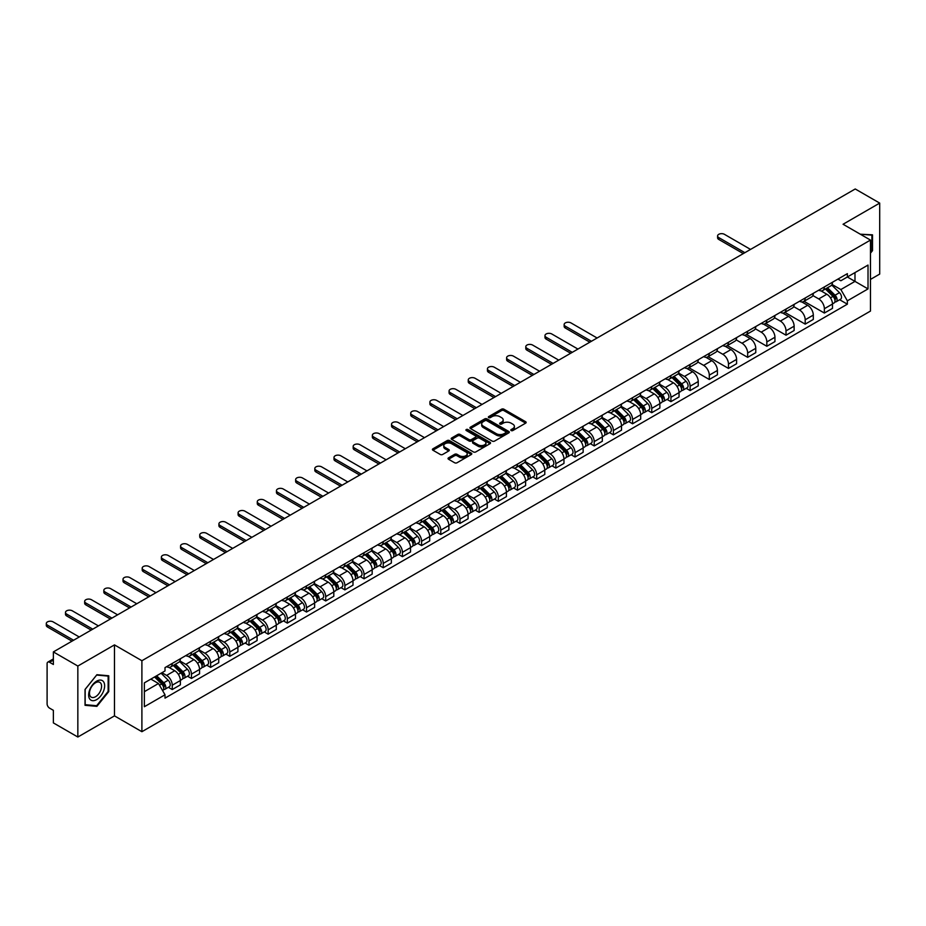 <?xml version="1.0" encoding="UTF-8"?>
<svg xmlns="http://www.w3.org/2000/svg" width="926" height="926" viewBox="0 0 926 926"><rect width="100%" height="100%" fill="white"/><g stroke="black" fill="none" stroke-linecap="round" stroke-linejoin="round"><path stroke-width="1.39" d="M511.14 430.544A1.192 0.695 0 0 0 512.83 430.544L525.655 423.147A1.702 0.984 0 0 0 526.153 422.441A1.702 0.984 0 0 0 525.655 421.747L503.929 409.211A1.702 0.984 0 0 0 501.51 409.211L488.696 416.607A1.192 0.695 0 0 0 490.386 417.591L492.042 416.631A5.463 3.148 0 0 1 499.762 416.631L501.579 417.672A5.463 3.148 0 0 1 503.177 419.906A5.463 3.148 0 0 1 501.579 422.129L499.913 423.089A1.192 0.695 0 0 0 501.603 424.062L503.269 423.113A5.463 3.148 0 0 1 510.99 423.113L512.796 424.154A5.463 3.148 0 0 1 514.393 426.377A5.463 3.148 0 0 1 512.796 428.611L511.14 429.571A1.192 0.695 0 0 0 511.14 430.544L511.14 429.571M448.531 457.838A1.702 0.984 0 0 0 448.034 458.532A1.702 0.984 0 0 0 448.531 459.238L454.631 462.757A1.702 0.984 0 0 0 457.039 462.757L471.288 454.527A1.702 0.984 0 0 0 471.785 453.833A1.702 0.984 0 0 0 471.288 453.138L449.561 440.591A1.702 0.984 0 0 0 447.154 440.591L432.905 448.821A1.702 0.984 0 0 0 432.407 449.515A1.702 0.984 0 0 0 432.905 450.21L440.267 454.458A1.702 0.984 0 0 0 442.686 454.458L448.774 450.939A1.702 0.984 0 0 0 449.272 450.244A1.702 0.984 0 0 0 448.774 449.55L445.128 447.443A4.561 2.639 0 0 1 443.785 445.58A4.561 2.639 0 0 1 446.61 443.137A4.561 2.639 0 0 1 451.587 443.716L465.882 451.969A4.561 2.639 0 0 1 467.225 453.833A4.561 2.639 0 0 1 464.401 456.275A4.561 2.639 0 0 1 459.423 455.696L457.039 454.319A1.702 0.984 0 0 0 454.631 454.319L448.531 457.838L448.531 459.238L454.631 455.742L454.631 454.319M141.898 660.724L114.477 644.89L77.842 666.049L53.372 651.916L855.23 188.973L879.7 203.095L843.065 224.254L870.475 240.077L141.898 660.724L141.898 731.702L870.475 311.067L870.475 240.077M492.157 441.089A1.702 0.984 0 0 0 494.577 441.089L508.814 432.859A1.702 0.984 0 0 0 509.312 432.164A1.702 0.984 0 0 0 508.814 431.47L487.099 418.922A1.702 0.984 0 0 0 484.68 418.922L470.443 427.152A1.702 0.984 0 0 0 469.945 427.847A1.702 0.984 0 0 0 470.443 428.541L492.157 441.089M466.75 430.798A1.192 0.695 0 0 1 467.966 430.972L467.966 429.548L490.051 442.304A1.702 0.984 0 0 1 490.548 442.998A1.702 0.984 0 0 1 490.051 443.693L475.814 451.923A1.702 0.984 0 0 1 473.394 451.923L451.668 439.375L451.668 437.986A1.702 0.984 0 0 0 451.17 438.681A1.702 0.984 0 0 0 451.668 439.375M451.668 437.986L457.768 434.468A1.702 0.984 0 0 1 460.187 434.468L468.996 439.549A1.702 0.984 0 0 0 471.403 439.549L475.443 437.222A1.702 0.984 0 0 0 475.952 436.516A1.702 0.984 0 0 0 475.443 435.822L466.276 430.532A1.192 0.695 0 0 1 467.966 429.548M77.842 666.049L77.842 737.027L53.372 722.905L53.372 710.335L49.564 708.135A3.473 2.002 -120 0 1 47.099 703.876L47.099 663.699A3.473 2.002 -120 0 1 47.828 662.113L53.372 658.907M870.475 279.409L879.7 274.084L879.7 203.095M77.842 737.027L114.477 715.879L141.898 731.702M53.372 651.916L53.372 664.486L49.564 662.287A3.473 2.002 -120 0 0 47.828 662.113M824.372 286.933A7.998 4.618 60 0 1 822.716 290.521L830.83 285.833A7.998 4.618 -120 0 0 832.486 282.245M812.854 295.544L818.723 298.924A7.998 4.618 60 0 1 824.372 308.717L832.486 304.029A7.998 4.618 -120 0 0 826.837 294.236L821.026 290.88M832.486 304.029L832.486 308.37L824.372 313.046L804.034 301.309M822.716 290.521A7.998 4.618 60 0 1 818.781 290.162M824.372 308.717L824.372 313.046M805.192 297.998A7.998 4.618 60 0 1 803.537 301.587L811.651 296.91A7.998 4.618 -120 0 0 813.306 293.31M784.854 312.375L805.192 324.123L813.306 319.435L813.306 315.106A7.998 4.618 -120 0 0 807.657 305.314L801.847 301.957M803.537 301.587A7.998 4.618 60 0 1 799.601 301.228M793.675 306.61L799.543 310.002A7.998 4.618 60 0 1 805.192 319.794L805.192 324.123M786.012 309.076A7.998 4.618 60 0 1 784.357 312.664L792.471 307.976A7.998 4.618 -120 0 0 794.126 304.388M765.675 323.452L786.012 335.2L794.126 330.513L794.126 326.183A7.998 4.618 -120 0 0 788.477 316.379L782.667 313.034M784.357 312.664A7.998 4.618 60 0 1 780.421 312.305M774.495 317.687L780.363 321.067A7.998 4.618 60 0 1 786.012 330.871L786.012 335.2M766.832 320.141A7.998 4.618 60 0 1 765.177 323.741L773.291 319.053A7.998 4.618 -120 0 0 774.946 315.465M746.495 334.529L766.832 346.266L774.946 341.59L774.946 337.249A7.998 4.618 -120 0 0 769.298 327.457L763.487 324.1M765.177 323.741A7.998 4.618 60 0 1 761.241 323.371M755.315 328.765L761.184 332.145A7.998 4.618 60 0 1 766.832 341.937L766.832 346.266M747.652 331.219A7.998 4.618 60 0 1 745.997 334.807L754.111 330.131A7.998 4.618 -120 0 0 755.766 326.531M727.315 345.595L747.652 357.343L755.766 352.656L755.766 348.326A7.998 4.618 -120 0 0 750.118 338.534L744.307 335.177M745.997 334.807A7.998 4.618 60 0 1 742.062 334.448M736.135 339.83L742.004 343.222A7.998 4.618 60 0 1 747.652 353.014L747.652 357.343M728.473 342.296A7.998 4.618 60 0 1 726.817 345.884L734.931 341.196A7.998 4.618 -120 0 0 736.587 337.608M708.135 356.672L728.473 368.421L736.587 363.733L736.587 359.404A7.998 4.618 -120 0 0 730.938 349.6L725.127 346.255M726.817 345.884A7.998 4.618 60 0 1 722.882 345.525M716.955 350.908L722.824 354.288A7.998 4.618 60 0 1 728.473 364.08L728.473 368.421M709.293 353.362A7.998 4.618 60 0 1 707.638 356.961L715.752 352.274A7.998 4.618 -120 0 0 717.407 348.685M688.956 367.749L709.293 379.486L717.407 374.798L717.407 370.469A7.998 4.618 -120 0 0 711.758 360.677L705.948 357.32M707.638 356.961A7.998 4.618 60 0 1 703.702 356.591M697.776 361.985L703.644 365.365A7.998 4.618 60 0 1 709.293 375.157L709.293 379.486M690.113 364.439A7.998 4.618 60 0 1 688.458 368.027L696.572 363.351A7.998 4.618 -120 0 0 698.227 359.751M686.224 388.318L690.113 390.564L698.227 385.876L698.227 381.547A7.998 4.618 -120 0 0 692.579 371.754L686.768 368.398M688.458 368.027A7.998 4.618 60 0 1 684.522 367.668M678.596 373.051L684.464 376.442A7.998 4.618 60 0 1 690.113 386.235L690.113 390.564M670.933 375.516A7.998 4.618 60 0 1 669.278 379.104L677.392 374.417A7.998 4.618 -120 0 0 679.047 370.828M667.044 399.384L670.933 401.641L679.047 396.953L679.047 392.624A7.998 4.618 -120 0 0 673.399 382.82L667.588 379.475M669.278 379.104A7.998 4.618 60 0 1 665.343 378.746M659.416 384.128L665.285 387.508A7.998 4.618 60 0 1 670.933 397.3L670.933 401.641M651.754 386.582A7.998 4.618 60 0 1 650.098 390.182L658.212 385.494A7.998 4.618 -120 0 0 659.868 381.906M647.864 410.461L651.754 412.707L659.868 408.019L659.868 403.69A7.998 4.618 -120 0 0 654.219 393.897L648.408 390.54M650.098 390.182A7.998 4.618 60 0 1 646.163 389.811M640.236 395.205L646.105 398.585A7.998 4.618 60 0 1 651.754 408.378L651.754 412.707M632.574 397.659A7.998 4.618 60 0 1 630.919 401.247L639.033 396.571A7.998 4.618 -120 0 0 640.688 392.971M628.685 421.538L632.574 423.784L640.688 419.096L640.688 414.767A7.998 4.618 -120 0 0 635.039 404.975L629.229 401.618M630.919 401.247A7.998 4.618 60 0 1 626.983 400.889M621.057 406.271L626.925 409.651A7.998 4.618 60 0 1 632.574 419.455L632.574 423.784M613.394 408.736A7.998 4.618 60 0 1 611.739 412.325L619.853 407.637A7.998 4.618 -120 0 0 621.508 404.049M609.505 432.604L613.394 434.861L621.508 430.173L621.508 425.844A7.998 4.618 -120 0 0 615.859 416.04L610.049 412.695M611.739 412.325A7.998 4.618 60 0 1 607.803 411.966M601.877 417.348L607.745 420.728A7.998 4.618 60 0 1 613.394 430.521L613.394 434.861M594.214 419.802A7.998 4.618 60 0 1 592.559 423.402L600.673 418.714A7.998 4.618 -120 0 0 602.328 415.126M590.325 443.681L594.214 445.927L602.328 441.239L602.328 436.91A7.998 4.618 -120 0 0 596.68 427.118L590.869 423.761M592.559 423.402A7.998 4.618 60 0 1 588.623 423.032M582.697 428.414L588.566 431.805A7.998 4.618 60 0 1 594.214 441.598L594.214 445.927M575.034 430.879A7.998 4.618 60 0 1 573.379 434.468L581.493 429.791A7.998 4.618 -120 0 0 583.149 426.191M571.145 454.759L575.034 457.004L583.149 452.316L583.149 447.987A7.998 4.618 -120 0 0 577.5 438.195L571.689 434.838M573.379 434.468A7.998 4.618 60 0 1 569.444 434.109M563.517 439.491L569.386 442.871A7.998 4.618 60 0 1 575.034 452.675L575.034 457.004M555.855 441.957A7.998 4.618 60 0 1 554.199 445.545L562.313 440.857A7.998 4.618 -120 0 0 563.969 437.269M551.965 465.824L555.855 468.07L563.969 463.394L563.969 459.065A7.998 4.618 -120 0 0 558.32 449.26L552.509 445.915M554.199 445.545A7.998 4.618 60 0 1 550.264 445.186M544.338 450.568L550.206 453.948A7.998 4.618 60 0 1 555.855 463.741L555.855 468.07M536.675 453.022A7.998 4.618 60 0 1 535.02 456.622L543.134 451.934A7.998 4.618 -120 0 0 544.789 448.346M532.786 476.902L536.675 479.147L544.789 474.459L544.789 470.13A7.998 4.618 -120 0 0 539.14 460.338L533.33 456.981M535.02 456.622A7.998 4.618 60 0 1 531.084 456.252M525.158 461.634L531.026 465.026A7.998 4.618 60 0 1 536.675 474.818L536.675 479.147M517.495 464.1A7.998 4.618 60 0 1 515.84 467.688L523.954 463A7.998 4.618 -120 0 0 525.609 459.412M513.606 487.979L517.495 490.224L525.609 485.537L525.609 481.207A7.998 4.618 -120 0 0 519.961 471.415L514.15 468.058M515.84 467.688A7.998 4.618 60 0 1 511.904 467.329M505.978 472.711L511.846 476.091A7.998 4.618 60 0 1 517.495 485.895L517.495 490.224M498.315 475.177A7.998 4.618 60 0 1 496.66 478.765L504.774 474.077A7.998 4.618 -120 0 0 506.429 470.489M494.426 499.045L498.315 501.29L506.429 496.614L506.429 492.285A7.998 4.618 -120 0 0 500.781 482.481L494.97 479.136M496.66 478.765A7.998 4.618 60 0 1 492.725 478.406M486.798 483.789L492.667 487.169A7.998 4.618 60 0 1 498.315 496.961L498.315 501.29M479.136 486.243A7.998 4.618 60 0 1 477.48 489.842L485.594 485.155A7.998 4.618 -120 0 0 487.25 481.566M475.246 510.122L479.136 512.367L487.25 507.68L487.25 503.35A7.998 4.618 -120 0 0 481.601 493.558L475.79 490.201M477.48 489.842A7.998 4.618 60 0 1 473.545 489.472M467.618 494.854L473.487 498.246A7.998 4.618 60 0 1 479.136 508.038L479.136 512.367M459.956 497.32A7.998 4.618 60 0 1 458.301 500.908L466.415 496.22A7.998 4.618 -120 0 0 468.07 492.632M456.067 521.199L459.956 523.445L468.07 518.757L468.07 514.428A7.998 4.618 -120 0 0 462.421 504.635L456.611 501.279M458.301 500.908A7.998 4.618 60 0 1 454.365 500.549M448.439 505.932L454.307 509.312A7.998 4.618 60 0 1 459.956 519.116L459.956 523.445M440.776 508.397A7.998 4.618 60 0 1 439.121 511.985L447.235 507.298A7.998 4.618 -120 0 0 448.89 503.709M436.887 532.265L440.776 534.51L448.89 529.834L448.89 525.505A7.998 4.618 -120 0 0 443.241 515.701L437.431 512.356M439.121 511.985A7.998 4.618 60 0 1 435.185 511.627M429.259 517.009L435.127 520.389A7.998 4.618 60 0 1 440.776 530.181L440.776 534.51M421.596 519.463A7.998 4.618 60 0 1 419.941 523.063L428.055 518.375A7.998 4.618 -120 0 0 429.71 514.787M417.707 543.342L421.596 545.588L429.71 540.9L429.71 536.571A7.998 4.618 -120 0 0 424.062 526.778L418.251 523.421M419.941 523.063A7.998 4.618 60 0 1 416.005 522.692M410.079 528.075L415.948 531.466A7.998 4.618 60 0 1 421.596 541.259L421.596 545.588M402.416 530.54A7.998 4.618 60 0 1 400.761 534.128L408.875 529.44A7.998 4.618 -120 0 0 410.531 525.852M398.527 554.419L402.416 556.665L410.531 551.977L410.531 547.648A7.998 4.618 -120 0 0 404.882 537.856L399.071 534.499M400.761 534.128A7.998 4.618 60 0 1 396.826 533.77M390.899 539.152L396.768 542.532A7.998 4.618 60 0 1 402.416 552.336L402.416 556.665M383.237 541.617A7.998 4.618 60 0 1 381.581 545.206L389.696 540.518A7.998 4.618 -120 0 0 391.351 536.93M379.347 565.485L383.237 567.731L391.351 563.054L391.351 558.725A7.998 4.618 -120 0 0 385.702 548.921L379.891 545.576M381.581 545.206A7.998 4.618 60 0 1 377.646 544.847M371.72 550.229L377.588 553.609A7.998 4.618 60 0 1 383.237 563.402L383.237 567.731M364.057 552.683A7.998 4.618 60 0 1 362.402 556.271L370.516 551.595A7.998 4.618 -120 0 0 372.171 548.007M360.168 576.562L364.057 578.808L372.171 574.12L372.171 569.791A7.998 4.618 -120 0 0 366.522 559.999L360.712 556.642M362.402 556.271A7.998 4.618 60 0 1 358.466 555.913M352.54 561.295L358.408 564.686A7.998 4.618 60 0 1 364.057 574.479L364.057 578.808M344.877 563.76A7.998 4.618 60 0 1 343.222 567.349L351.336 562.661A7.998 4.618 -120 0 0 352.991 559.072M340.988 587.64L344.877 589.885L352.991 585.197L352.991 580.868A7.998 4.618 -120 0 0 347.343 571.076L341.532 567.719M343.222 567.349A7.998 4.618 60 0 1 339.286 566.99M333.36 572.372L339.229 575.752A7.998 4.618 60 0 1 344.877 585.556L344.877 589.885M325.697 574.838A7.998 4.618 60 0 1 324.042 578.426L332.156 573.738A7.998 4.618 -120 0 0 333.811 570.15M321.808 598.705L325.697 600.951L333.811 596.275L333.811 591.945A7.998 4.618 -120 0 0 328.163 582.141L322.352 578.796M324.042 578.426A7.998 4.618 60 0 1 320.107 578.067M314.18 583.449L320.049 586.829A7.998 4.618 60 0 1 325.697 596.622L325.697 600.951M306.518 585.903A7.998 4.618 60 0 1 304.862 589.492L312.976 584.815A7.998 4.618 -120 0 0 314.632 581.227M302.628 609.783L306.518 612.028L314.632 607.34L314.632 603.011A7.998 4.618 -120 0 0 308.983 593.219L303.172 589.862M304.862 589.492A7.998 4.618 60 0 1 300.927 589.133M295 594.515L300.869 597.907A7.998 4.618 60 0 1 306.518 607.699L306.518 612.028M287.338 596.981A7.998 4.618 60 0 1 285.683 600.569L293.797 595.881A7.998 4.618 -120 0 0 295.452 592.293M283.449 620.86L287.338 623.105L295.452 618.418L295.452 614.088A7.998 4.618 -120 0 0 289.803 604.296L283.993 600.939M285.683 600.569A7.998 4.618 60 0 1 281.747 600.21M275.821 605.592L281.689 608.972A7.998 4.618 60 0 1 287.338 618.776L287.338 623.105M268.158 608.058A7.998 4.618 60 0 1 266.503 611.646L274.617 606.958A7.998 4.618 -120 0 0 276.272 603.37M264.269 631.926L268.158 634.171L276.272 629.495L276.272 625.166A7.998 4.618 -120 0 0 270.623 615.362L264.813 612.017M266.503 611.646A7.998 4.618 60 0 1 262.567 611.287M256.641 616.67L262.509 620.05A7.998 4.618 60 0 1 268.158 629.842L268.158 634.171M248.978 619.124A7.998 4.618 60 0 1 247.323 622.712L255.437 618.036A7.998 4.618 -120 0 0 257.092 614.447M245.089 643.003L248.978 645.248L257.092 640.56L257.092 636.231A7.998 4.618 -120 0 0 251.444 626.439L245.633 623.082M247.323 622.712A7.998 4.618 60 0 1 243.388 622.353M237.461 627.735L243.33 631.127A7.998 4.618 60 0 1 248.978 640.919L248.978 645.248M229.798 630.201A7.998 4.618 60 0 1 228.143 633.789L236.257 629.101A7.998 4.618 -120 0 0 237.913 625.513M225.909 654.08L229.798 656.326L237.913 651.638L237.913 647.309A7.998 4.618 -120 0 0 232.264 637.516L226.453 634.16M228.143 633.789A7.998 4.618 60 0 1 224.208 633.43M218.281 638.813L224.15 642.193A7.998 4.618 60 0 1 229.798 651.997L229.798 656.326M210.619 641.278A7.998 4.618 60 0 1 208.963 644.866L217.078 640.179A7.998 4.618 -120 0 0 218.733 636.59M206.73 665.146L210.619 667.391L218.733 662.715L218.733 658.386A7.998 4.618 -120 0 0 213.084 648.582L207.274 645.237M208.963 644.866A7.998 4.618 60 0 1 205.028 644.508M199.102 649.89L204.97 653.27A7.998 4.618 60 0 1 210.619 663.062L210.619 667.391M191.439 652.344A7.998 4.618 60 0 1 189.784 655.932L197.898 651.256A7.998 4.618 -120 0 0 199.553 647.668M187.55 676.223L191.439 678.469L199.553 673.781L199.553 669.452A7.998 4.618 -120 0 0 193.904 659.659L188.094 656.303M189.784 655.932A7.998 4.618 60 0 1 185.848 655.573M179.922 660.956L185.79 664.347A7.998 4.618 60 0 1 191.439 674.14L191.439 678.469M172.259 663.421A7.998 4.618 60 0 1 170.604 667.009L178.718 662.322A7.998 4.618 -120 0 0 180.373 658.733M168.37 687.3L172.259 689.546L180.373 684.858L180.373 680.529A7.998 4.618 -120 0 0 174.725 670.737L168.914 667.38M170.604 667.009A7.998 4.618 60 0 1 166.668 666.651M161.934 672.716L166.611 675.413A7.998 4.618 60 0 1 172.259 685.217L172.259 689.546M837.961 279.085L840.854 280.752L868.021 265.067L854.987 272.591L854.987 281.388L840.854 289.549L832.034 284.467M144.352 691.676L158.496 683.504L165.013 694.789L144.352 706.723L144.352 682.867L165.013 670.945L165.013 667.611L847.359 273.656L847.359 276.99L868.021 288.912L847.359 300.834L840.854 289.549M868.021 265.067L868.021 288.912M165.013 694.789L165.013 698.135L847.359 304.179L847.359 300.834M870.475 253.168L872.512 250.645L872.512 234.834L860.3 234.197L871.898 235.146L871.898 250.471L870.475 252.231M114.477 644.89L114.477 715.879M85.03 705.299L96.894 706.353L108.759 691.595L108.759 675.772L96.894 674.718L85.03 689.476L85.03 705.299M158.496 683.504L150.869 679.105M839.662 299.735L847.359 304.179M871.898 250.298L872.512 250.645M95.644 705.635L96.894 706.353M108.145 691.236L108.759 691.595M511.615 430.717L512.796 430.034A5.463 3.148 0 0 0 514.393 427.8L514.393 426.377M503.177 419.906L503.177 421.318A5.463 3.148 0 0 1 501.579 423.552L500.399 424.235M525.632 423.159L503.929 410.623A1.702 0.984 0 0 0 501.51 410.623L489.171 417.753M508.791 432.87L487.099 420.346A1.702 0.984 0 0 0 484.68 420.346L470.466 428.553L470.443 427.152M505.804 432.65A1.192 0.695 0 0 0 505.804 431.678L486.729 420.67A1.192 0.695 0 0 0 485.039 420.67L483.291 421.677A5.463 3.148 0 0 0 481.694 423.911A5.463 3.148 0 0 0 483.291 426.134L496.324 433.669A5.463 3.148 0 0 0 504.045 433.669L505.804 432.65L505.804 434.074A1.192 0.695 0 0 0 506.152 433.588L506.152 432.164M481.694 423.911L481.694 425.323A5.463 3.148 0 0 0 483.291 427.557L483.291 426.134M505.804 434.074L504.045 435.081A5.463 3.148 0 0 1 496.324 435.081L483.291 427.557M451.691 439.387L457.768 435.88L457.768 434.468M475.952 436.516L475.952 437.94A1.702 0.984 0 0 1 475.443 438.635L471.403 440.973A1.702 0.984 0 0 1 468.996 440.973L460.187 435.88A1.702 0.984 0 0 0 457.768 435.88M467.966 430.972L490.028 443.704M478.129 444.827A4.561 2.639 0 0 0 483.106 445.394A4.561 2.639 0 0 0 485.93 442.964A4.561 2.639 0 0 0 484.587 441.1L479.552 438.195A1.702 0.984 0 0 0 477.133 438.195L473.093 440.521A1.702 0.984 0 0 0 472.596 441.227A1.702 0.984 0 0 0 473.093 441.922L478.129 444.827L478.129 446.251A4.561 2.639 0 0 0 483.106 446.818A4.561 2.639 0 0 0 485.93 444.387L485.93 442.964M472.596 441.227L472.596 442.64A1.702 0.984 0 0 0 473.093 443.334L473.093 441.922M478.129 446.251L473.093 443.334M467.225 453.833L467.225 455.256A4.561 2.639 0 0 1 464.401 457.687A4.561 2.639 0 0 1 459.423 457.12L457.039 455.742A1.702 0.984 0 0 0 454.631 455.742M443.785 445.58L443.785 446.992A4.561 2.639 0 0 0 445.128 448.867L445.128 447.443M448.774 449.55L448.774 450.939L445.128 448.867M471.288 453.138L471.288 454.527L449.561 442.015A1.702 0.984 0 0 0 447.154 442.015L432.928 450.221L432.905 448.821M825.402 288.97L832.96 296.424A4.352 2.512 60 0 1 834.106 302.941L832.486 303.867M826.918 290.451L830.113 292.303M750.546 249.418L724.421 234.324A3.993 2.303 -0 0 0 720.058 233.827A3.993 2.303 -0 0 0 717.592 235.956A3.993 2.303 -0 0 0 718.761 237.588L744.886 252.682M826.247 288.484L834.523 296.644A2.083 1.204 60 0 1 835.067 299.769A2.083 1.204 60 0 1 834.882 299.85M827.497 287.755L835.055 295.209A4.352 2.512 60 0 1 836.201 301.726A4.352 2.512 60 0 1 834.882 301.864M831.722 285.011L839.477 292.662A4.352 2.512 60 0 1 840.623 299.179L836.201 301.726M743.289 253.597L718.761 239.44A3.993 2.303 180 0 1 717.592 237.808L717.592 235.956M871.135 234.706L871.898 235.146M103.573 681.779A11.297 6.528 120 0 0 92.658 684.708A11.297 6.528 120 0 0 89.729 699.003A11.297 6.528 120 0 0 100.645 696.074A11.297 6.528 120 0 0 103.573 681.779M100.772 683.226A8.554 4.943 120 0 0 99.811 682.335A8.554 4.943 120 0 0 91.848 686.328A8.554 4.943 120 0 0 90.285 696.259A8.554 4.943 120 0 0 91.246 697.162A8.554 4.943 120 0 0 99.209 693.157A8.554 4.943 120 0 0 100.772 683.226M96.651 705.716L85.157 704.698L85.157 689.372L96.651 675.066L108.145 676.096L108.145 691.421L96.651 705.716M107.381 675.656L108.145 676.096M671.963 377.553L679.522 385.008A4.352 2.512 60 0 1 680.668 391.524L679.047 392.462M673.48 379.035L676.674 380.887M597.108 338.002L570.983 322.919A3.993 2.303 -0 0 0 566.619 322.41A3.993 2.303 -0 0 0 564.154 324.551A3.993 2.303 -0 0 0 565.323 326.183L591.448 341.266M672.808 377.067L681.085 385.228A2.083 1.204 60 0 1 681.629 388.353A2.083 1.204 60 0 1 681.443 388.434M674.059 376.35L681.617 383.804A4.352 2.512 60 0 1 682.763 390.321A4.352 2.512 60 0 1 681.443 390.459M678.283 373.595L686.039 381.246A4.352 2.512 60 0 1 687.185 387.762L682.763 390.321M589.85 342.192L565.323 328.024A3.993 2.303 180 0 1 564.154 326.392L564.154 324.551M652.784 388.631L660.342 396.073A4.352 2.512 60 0 1 661.488 402.602L659.868 403.528M654.3 390.112L657.495 391.964M577.928 349.067L551.803 333.985A3.993 2.303 -0 0 0 547.44 333.487A3.993 2.303 -0 0 0 544.974 335.617A3.993 2.303 -0 0 0 546.143 337.249L572.268 352.343M653.629 388.144L661.905 396.305A2.083 1.204 60 0 1 662.449 399.43A2.083 1.204 60 0 1 662.264 399.511M654.879 387.415L662.437 394.87A4.352 2.512 60 0 1 663.583 401.386A4.352 2.512 60 0 1 662.264 401.525M659.104 384.672L666.859 392.311A4.352 2.512 60 0 1 668.005 398.84L663.583 401.386M570.671 353.257L546.143 339.101A3.993 2.303 180 0 1 544.974 337.469L544.974 335.617M633.604 399.696L641.162 407.151A4.352 2.512 60 0 1 642.308 413.667L640.688 414.605M635.12 401.19L638.315 403.03M558.748 360.145L532.624 345.062A3.993 2.303 -0 0 0 528.26 344.565A3.993 2.303 -0 0 0 525.794 346.694A3.993 2.303 -0 0 0 526.963 348.326L553.088 363.409M634.449 399.21L642.725 407.382A2.083 1.204 60 0 1 643.269 410.507A2.083 1.204 60 0 1 643.084 410.577M635.699 398.493L643.257 405.947A4.352 2.512 60 0 1 644.403 412.464A4.352 2.512 60 0 1 643.084 412.602M639.924 395.738L647.679 403.389A4.352 2.512 60 0 1 648.825 409.905L644.403 412.464M551.491 364.335L526.963 350.178A3.993 2.303 180 0 1 525.794 348.535L525.794 346.694M614.424 410.774L621.983 418.228A4.352 2.512 60 0 1 623.129 424.745L621.508 425.682M615.94 412.255L619.135 414.107M539.569 371.222L513.444 356.14A3.993 2.303 -0 0 0 509.08 355.63A3.993 2.303 -0 0 0 506.615 357.772A3.993 2.303 -0 0 0 507.784 359.404L533.908 374.486M615.269 410.287L623.545 418.448A2.083 1.204 60 0 1 624.089 421.573A2.083 1.204 60 0 1 623.904 421.654M616.519 409.57L624.078 417.024A4.352 2.512 60 0 1 625.224 423.541A4.352 2.512 60 0 1 623.904 423.68M620.744 406.815L628.499 414.466A4.352 2.512 60 0 1 629.645 420.983L625.224 423.541M532.311 375.412L507.784 361.244A3.993 2.303 180 0 1 506.615 359.612L506.615 357.772M595.244 421.839L602.803 429.294A4.352 2.512 60 0 1 603.949 435.822L602.328 436.748M596.761 423.332L599.955 425.184M520.389 382.288L494.264 367.205A3.993 2.303 -0 0 0 489.9 366.708A3.993 2.303 -0 0 0 487.435 368.837A3.993 2.303 -0 0 0 488.604 370.469L514.729 385.563M596.089 421.365L604.365 429.525A2.083 1.204 60 0 1 604.909 432.65A2.083 1.204 60 0 1 604.724 432.731M597.339 420.635L604.898 428.09A4.352 2.512 60 0 1 606.044 434.607A4.352 2.512 60 0 1 604.724 434.745M601.564 417.892L609.32 425.532A4.352 2.512 60 0 1 610.465 432.048L606.044 434.607M513.131 386.478L488.604 372.321A3.993 2.303 180 0 1 487.435 370.689L487.435 368.837M576.065 432.917L583.623 440.371A4.352 2.512 60 0 1 584.769 446.888L583.149 447.825M577.581 434.41L580.776 436.25M501.209 393.365L475.084 378.283A3.993 2.303 -0 0 0 470.721 377.785A3.993 2.303 -0 0 0 468.255 379.915A3.993 2.303 -0 0 0 469.424 381.547L495.549 396.629M576.91 432.43L585.186 440.602A2.083 1.204 60 0 1 585.73 443.728A2.083 1.204 60 0 1 585.545 443.797M578.16 431.713L585.718 439.167A4.352 2.512 60 0 1 586.864 445.684A4.352 2.512 60 0 1 585.545 445.823M582.385 428.958L590.14 436.609A4.352 2.512 60 0 1 591.286 443.126L586.864 445.684M493.952 397.555L469.424 383.399A3.993 2.303 180 0 1 468.255 381.755L468.255 379.915M556.885 443.994L564.443 451.448A4.352 2.512 60 0 1 565.589 457.965L563.969 458.902M558.401 445.475L561.596 447.327M482.029 404.442L455.905 389.36A3.993 2.303 -0 0 0 451.541 388.851A3.993 2.303 -0 0 0 449.075 390.992A3.993 2.303 -0 0 0 450.244 392.624L476.369 407.706M557.73 443.508L566.006 451.668A2.083 1.204 60 0 1 566.55 454.793A2.083 1.204 60 0 1 566.365 454.874M558.98 442.79L566.538 450.244A4.352 2.512 60 0 1 567.684 456.761A4.352 2.512 60 0 1 566.365 456.9M563.205 440.035L570.96 447.686A4.352 2.512 60 0 1 572.106 454.203L567.684 456.761M474.772 408.632L450.244 394.464A3.993 2.303 180 0 1 449.075 392.832L449.075 390.992M537.705 455.06L545.264 462.514A4.352 2.512 60 0 1 546.409 469.031L544.789 469.968M539.221 456.553L542.416 458.405M462.85 415.508L436.725 400.426A3.993 2.303 -0 0 0 432.361 399.928A3.993 2.303 -0 0 0 429.895 402.058A3.993 2.303 -0 0 0 431.065 403.69L457.189 418.772M538.55 454.585L546.826 462.745A2.083 1.204 60 0 1 547.37 465.871A2.083 1.204 60 0 1 547.185 465.952M539.8 453.856L547.359 461.31A4.352 2.512 60 0 1 548.505 467.827A4.352 2.512 60 0 1 547.185 467.966M544.025 451.112L551.78 458.752A4.352 2.512 60 0 1 552.926 465.269L548.505 467.827M455.592 419.698L431.065 405.542A3.993 2.303 180 0 1 429.895 403.91L429.895 402.058M518.525 466.137L526.084 473.591A4.352 2.512 60 0 1 527.23 480.108L525.609 481.045M520.042 467.63L523.236 469.47M443.67 426.585L417.545 411.503A3.993 2.303 -0 0 0 413.181 411.005A3.993 2.303 -0 0 0 410.716 413.135A3.993 2.303 -0 0 0 411.885 414.767L438.01 429.849M519.37 465.651L527.646 473.823A2.083 1.204 60 0 1 528.19 476.948A2.083 1.204 60 0 1 528.005 477.017M520.62 464.933L528.179 472.387A4.352 2.512 60 0 1 529.325 478.904A4.352 2.512 60 0 1 528.005 479.043M524.845 462.178L532.6 469.829A4.352 2.512 60 0 1 533.746 476.346L529.325 478.904M436.412 430.775L411.885 416.607A3.993 2.303 180 0 1 410.716 414.975L410.716 413.135M499.345 477.214L506.904 484.668A4.352 2.512 60 0 1 508.05 491.185L506.429 492.123M500.862 478.696L504.057 480.548M424.49 437.662L398.365 422.58A3.993 2.303 -0 0 0 394.001 422.071A3.993 2.303 -0 0 0 391.536 424.212A3.993 2.303 -0 0 0 392.705 425.844L418.83 440.926M500.19 476.728L508.467 484.888A2.083 1.204 60 0 1 509.011 488.014A2.083 1.204 60 0 1 508.825 488.095M501.441 476.01L508.999 483.465A4.352 2.512 60 0 1 510.145 489.981A4.352 2.512 60 0 1 508.825 490.12M505.665 473.255L513.421 480.907A4.352 2.512 60 0 1 514.567 487.423L510.145 489.981M417.232 441.852L392.705 427.685A3.993 2.303 180 0 1 391.536 426.053L391.536 424.212M480.166 488.28L487.724 495.734A4.352 2.512 60 0 1 488.87 502.251L487.25 503.188M481.682 489.773L484.877 491.625M405.31 448.728L379.185 433.646A3.993 2.303 -0 0 0 374.822 433.148A3.993 2.303 -0 0 0 372.356 435.278A3.993 2.303 -0 0 0 373.525 436.91L399.65 451.992M481.011 487.805L489.287 495.966A2.083 1.204 60 0 1 489.831 499.091A2.083 1.204 60 0 1 489.646 499.172M482.261 487.076L489.819 494.53A4.352 2.512 60 0 1 490.965 501.047A4.352 2.512 60 0 1 489.646 501.186M486.486 484.333L494.241 491.972A4.352 2.512 60 0 1 495.387 498.489L490.965 501.047M398.053 452.918L373.525 438.762A3.993 2.303 180 0 1 372.356 437.13L372.356 435.278M460.986 499.357L468.544 506.811A4.352 2.512 60 0 1 469.69 513.328L468.07 514.266M462.502 500.85L465.697 502.691M386.13 459.805L360.006 444.723A3.993 2.303 -0 0 0 355.642 444.225A3.993 2.303 -0 0 0 353.176 446.355A3.993 2.303 -0 0 0 354.345 447.987L380.47 463.069M461.831 498.871L470.107 507.031A2.083 1.204 60 0 1 470.651 510.168A2.083 1.204 60 0 1 470.466 510.238M463.081 498.153L470.639 505.608A4.352 2.512 60 0 1 471.785 512.124A4.352 2.512 60 0 1 470.466 512.263M467.306 495.398L475.061 503.05A4.352 2.512 60 0 1 476.207 509.566L471.785 512.124M378.873 463.995L354.345 449.828A3.993 2.303 180 0 1 353.176 448.196L353.176 446.355M441.806 510.434L449.365 517.889A4.352 2.512 60 0 1 450.511 524.405L448.89 525.343M443.322 511.916L446.517 513.768M366.951 470.883L340.826 455.8A3.993 2.303 -0 0 0 336.462 455.291A3.993 2.303 -0 0 0 333.997 457.432A3.993 2.303 -0 0 0 335.166 459.065L361.29 474.147M442.651 509.948L450.927 518.109A2.083 1.204 60 0 1 451.471 521.234A2.083 1.204 60 0 1 451.286 521.315M443.901 509.231L451.46 516.673A4.352 2.512 60 0 1 452.606 523.202A4.352 2.512 60 0 1 451.286 523.34M448.126 506.476L455.881 514.127A4.352 2.512 60 0 1 457.027 520.644L452.606 523.202M359.693 475.061L335.166 460.905A3.993 2.303 180 0 1 333.997 459.273L333.997 457.432M422.626 521.5L430.185 528.954A4.352 2.512 60 0 1 431.331 535.471L429.71 536.409M424.143 522.993L427.337 524.845M347.771 481.948L321.646 466.866A3.993 2.303 -0 0 0 317.282 466.368A3.993 2.303 -0 0 0 314.817 468.498A3.993 2.303 -0 0 0 315.986 470.13L342.111 485.212M423.471 521.025L431.748 529.186A2.083 1.204 60 0 1 432.292 532.311A2.083 1.204 60 0 1 432.106 532.392M424.721 520.296L432.28 527.751A4.352 2.512 60 0 1 433.426 534.267A4.352 2.512 60 0 1 432.106 534.406M428.946 517.553L436.702 525.192A4.352 2.512 60 0 1 437.848 531.709L433.426 534.267M340.513 486.138L315.986 471.982A3.993 2.303 180 0 1 314.817 470.35L314.817 468.498M403.447 532.577L411.005 540.032A4.352 2.512 60 0 1 412.151 546.548L410.531 547.486M404.963 534.07L408.158 535.911M328.591 493.026L302.466 477.943A3.993 2.303 -0 0 0 298.103 477.446A3.993 2.303 -0 0 0 295.637 479.575A3.993 2.303 -0 0 0 296.806 481.207L322.931 496.29M404.292 532.091L412.568 540.252A2.083 1.204 60 0 1 413.112 543.388A2.083 1.204 60 0 1 412.927 543.458M405.542 531.374L413.1 538.828A4.352 2.512 60 0 1 414.246 545.345A4.352 2.512 60 0 1 412.927 545.483M409.767 528.619L417.522 536.27A4.352 2.512 60 0 1 418.668 542.786L414.246 545.345M321.334 497.216L296.806 483.048A3.993 2.303 180 0 1 295.637 481.416L295.637 479.575M384.267 543.655L391.825 551.109A4.352 2.512 60 0 1 392.971 557.626L391.351 558.563M385.783 545.136L388.978 546.988M309.411 504.103L283.287 489.021A3.993 2.303 -0 0 0 278.923 488.511A3.993 2.303 -0 0 0 276.457 490.653A3.993 2.303 -0 0 0 277.626 492.285L303.751 507.367M385.112 543.168L393.388 551.329A2.083 1.204 60 0 1 393.932 554.454A2.083 1.204 60 0 1 393.747 554.535M386.362 542.439L393.92 549.894A4.352 2.512 60 0 1 395.066 556.41A4.352 2.512 60 0 1 393.747 556.561M390.587 539.696L398.342 547.347A4.352 2.512 60 0 1 399.488 553.864L395.066 556.41M302.154 508.281L277.626 494.125A3.993 2.303 180 0 1 276.457 492.493L276.457 490.653M365.087 554.72L372.646 562.175A4.352 2.512 60 0 1 373.791 568.691L372.171 569.629M366.603 556.213L369.798 558.065M290.232 515.169L264.107 500.086A3.993 2.303 -0 0 0 259.743 499.589A3.993 2.303 -0 0 0 257.278 501.718A3.993 2.303 -0 0 0 258.447 503.35L284.571 518.433M365.932 554.246L374.208 562.406A2.083 1.204 60 0 1 374.752 565.531A2.083 1.204 60 0 1 374.567 565.612M367.182 553.516L374.741 560.971A4.352 2.512 60 0 1 375.887 567.488A4.352 2.512 60 0 1 374.567 567.626M371.407 550.773L379.162 558.413A4.352 2.512 60 0 1 380.308 564.929L375.887 567.488M282.974 519.359L258.447 505.202A3.993 2.303 180 0 1 257.278 503.57L257.278 501.718M345.907 565.798L353.466 573.252A4.352 2.512 60 0 1 354.612 579.769L352.991 580.706M347.424 567.279L350.618 569.131M271.052 526.246L244.927 511.164A3.993 2.303 -0 0 0 240.563 510.666A3.993 2.303 -0 0 0 238.098 512.796A3.993 2.303 -0 0 0 239.267 514.428L265.392 529.51M346.752 565.311L355.028 573.472A2.083 1.204 60 0 1 355.572 576.609A2.083 1.204 60 0 1 355.387 576.678M348.002 564.594L355.561 572.048A4.352 2.512 60 0 1 356.707 578.565A4.352 2.512 60 0 1 355.387 578.704M352.227 561.839L359.983 569.49A4.352 2.512 60 0 1 361.128 576.007L356.707 578.565M263.794 530.436L239.267 516.268A3.993 2.303 180 0 1 238.098 514.636L238.098 512.796M326.728 576.875L334.286 584.329A4.352 2.512 60 0 1 335.432 590.846L333.811 591.783M328.244 578.356L331.439 580.208M251.872 537.323L225.747 522.241A3.993 2.303 -0 0 0 221.383 521.732A3.993 2.303 -0 0 0 218.918 523.873A3.993 2.303 -0 0 0 220.087 525.505L246.212 540.587M327.572 576.389L335.849 584.549A2.083 1.204 60 0 1 336.393 587.674A2.083 1.204 60 0 1 336.207 587.755M328.823 575.659L336.381 583.114A4.352 2.512 60 0 1 337.527 589.63A4.352 2.512 60 0 1 336.207 589.781M333.047 572.916L340.803 580.567A4.352 2.512 60 0 1 341.949 587.084L337.527 589.63M244.614 541.502L220.087 527.345A3.993 2.303 180 0 1 218.918 525.713L218.918 523.873M307.548 587.941L315.106 595.395A4.352 2.512 60 0 1 316.252 601.912L314.632 602.849M309.064 589.434L312.259 591.286M232.692 548.389L206.567 533.307A3.993 2.303 -0 0 0 202.204 532.809A3.993 2.303 -0 0 0 199.738 534.939A3.993 2.303 -0 0 0 200.907 536.571L227.032 551.653M308.393 587.466L316.669 595.626A2.083 1.204 60 0 1 317.213 598.752A2.083 1.204 60 0 1 317.028 598.833M309.643 586.737L317.201 594.191A4.352 2.512 60 0 1 318.347 600.708A4.352 2.512 60 0 1 317.028 600.847M313.868 583.982L321.623 591.633A4.352 2.512 60 0 1 322.769 598.15L318.347 600.708M225.435 552.579L200.907 538.423A3.993 2.303 180 0 1 199.738 536.791L199.738 534.939M288.368 599.018L295.926 606.472A4.352 2.512 60 0 1 297.072 612.989L295.452 613.926M289.884 600.499L293.079 602.351M213.512 559.466L187.388 544.384A3.993 2.303 -0 0 0 183.024 543.886A3.993 2.303 -0 0 0 180.558 546.016A3.993 2.303 -0 0 0 181.727 547.648L207.852 562.73M289.213 598.532L297.489 606.692A2.083 1.204 60 0 1 298.033 609.829A2.083 1.204 60 0 1 297.848 609.898M290.463 597.814L298.022 605.268A4.352 2.512 60 0 1 299.167 611.785A4.352 2.512 60 0 1 297.848 611.924M294.688 595.059L302.443 602.71A4.352 2.512 60 0 1 303.589 609.227L299.167 611.785M206.255 563.656L181.727 549.488A3.993 2.303 180 0 1 180.558 547.856L180.558 546.016M269.188 610.095L276.747 617.549A4.352 2.512 60 0 1 277.893 624.066L276.272 625.004M270.705 611.577L273.899 613.429M194.333 570.543L168.208 555.461A3.993 2.303 -0 0 0 163.844 554.952A3.993 2.303 -0 0 0 161.379 557.093A3.993 2.303 -0 0 0 162.548 558.725L188.672 573.807M270.033 609.609L278.309 617.769A2.083 1.204 60 0 1 278.853 620.895A2.083 1.204 60 0 1 278.668 620.976M271.283 608.88L278.842 616.334A4.352 2.512 60 0 1 279.988 622.851A4.352 2.512 60 0 1 278.668 623.001M275.508 606.136L283.263 613.788A4.352 2.512 60 0 1 284.409 620.304L279.988 622.851M187.075 574.722L162.548 560.566A3.993 2.303 180 0 1 161.379 558.934L161.379 557.093M250.008 621.161L257.567 628.615A4.352 2.512 60 0 1 258.713 635.132L257.092 636.069M251.525 622.654L254.719 624.506M175.153 581.609L149.028 566.527A3.993 2.303 -0 0 0 144.664 566.029A3.993 2.303 -0 0 0 142.199 568.159A3.993 2.303 -0 0 0 143.368 569.791L169.493 584.873M250.853 620.686L259.13 628.847A2.083 1.204 60 0 1 259.674 631.972A2.083 1.204 60 0 1 259.488 632.053M252.103 619.957L259.662 627.411A4.352 2.512 60 0 1 260.808 633.928A4.352 2.512 60 0 1 259.488 634.067M256.328 617.202L264.084 624.853A4.352 2.512 60 0 1 265.23 631.37L260.808 633.928M167.895 585.799L143.368 571.643A3.993 2.303 180 0 1 142.199 570.011L142.199 568.159M230.829 632.238L238.387 639.692A4.352 2.512 60 0 1 239.533 646.209L237.913 647.147M232.345 633.72L235.54 635.572M155.973 592.686L129.848 577.604A3.993 2.303 -0 0 0 125.485 577.106A3.993 2.303 -0 0 0 123.019 579.236A3.993 2.303 -0 0 0 124.188 580.868L150.313 595.95M231.674 631.752L239.95 639.912A2.083 1.204 60 0 1 240.494 643.049A2.083 1.204 60 0 1 240.309 643.119M232.924 631.034L240.482 638.489A4.352 2.512 60 0 1 241.628 645.005A4.352 2.512 60 0 1 240.309 645.144M237.149 628.279L244.904 635.93A4.352 2.512 60 0 1 246.05 642.447L241.628 645.005M148.716 596.876L124.188 582.709A3.993 2.303 180 0 1 123.019 581.077L123.019 579.236M211.649 643.315L219.207 650.77A4.352 2.512 60 0 1 220.353 657.286L218.733 658.224M213.165 644.797L216.36 646.649M136.793 603.764L110.669 588.67A3.993 2.303 -0 0 0 106.305 588.172A3.993 2.303 -0 0 0 103.839 590.313A3.993 2.303 -0 0 0 105.008 591.945L131.133 607.028M212.494 642.829L220.77 650.99A2.083 1.204 60 0 1 221.314 654.115A2.083 1.204 60 0 1 221.129 654.196M213.744 642.1L221.302 649.554A4.352 2.512 60 0 1 222.448 656.071A4.352 2.512 60 0 1 221.129 656.21M217.969 639.357L225.724 647.008A4.352 2.512 60 0 1 226.87 653.524L222.448 656.071M129.536 607.942L105.008 593.786A3.993 2.303 180 0 1 103.839 592.154L103.839 590.313M192.469 654.381L200.028 661.835A4.352 2.512 60 0 1 201.174 668.352L199.553 669.29M193.985 655.874L197.18 657.726M117.614 614.829L91.489 599.747A3.993 2.303 -0 0 0 87.125 599.249A3.993 2.303 -0 0 0 84.66 601.379A3.993 2.303 -0 0 0 85.829 603.011L111.953 618.093M193.314 653.906L201.59 662.067A2.083 1.204 60 0 1 202.134 665.192A2.083 1.204 60 0 1 201.949 665.262M194.564 653.177L202.123 660.632A4.352 2.512 60 0 1 203.269 667.148A4.352 2.512 60 0 1 201.949 667.287M198.789 650.422L206.544 658.073A4.352 2.512 60 0 1 207.69 664.59L203.269 667.148M110.356 619.019L85.829 604.863A3.993 2.303 180 0 1 84.66 603.231L84.66 601.379M173.289 665.458L180.848 672.913A4.352 2.512 60 0 1 181.994 679.429L180.373 680.367M174.806 666.94L178 668.792M98.434 625.907L72.309 610.824A3.993 2.303 -0 0 0 67.945 610.327A3.993 2.303 -0 0 0 65.48 612.456A3.993 2.303 -0 0 0 66.649 614.088L92.774 629.171M174.134 664.972L182.41 673.133A2.083 1.204 60 0 1 182.954 676.269A2.083 1.204 60 0 1 182.769 676.339M175.384 664.255L182.943 671.709A4.352 2.512 60 0 1 184.089 678.226A4.352 2.512 60 0 1 182.769 678.364M179.609 661.5L187.365 669.151A4.352 2.512 60 0 1 188.51 675.667L184.089 678.226M91.176 630.097L66.649 615.929A3.993 2.303 180 0 1 65.48 614.297L65.48 612.456M154.561 676.975L161.668 683.99A4.352 2.512 60 0 1 162.814 690.507L162.606 690.622M155.626 678.017L158.821 679.869M79.254 636.984L53.129 621.89A3.993 2.303 -0 0 0 48.765 621.392A3.993 2.303 -0 0 0 46.3 623.522A3.993 2.303 -0 0 0 47.469 625.166L73.594 640.248M155.406 676.489L163.231 684.21A2.083 1.204 60 0 1 163.775 687.335A2.083 1.204 60 0 1 163.589 687.416M156.656 675.772L163.763 682.775A4.352 2.512 60 0 1 164.909 689.291A4.352 2.512 60 0 1 163.589 689.43M161.078 673.214L168.185 680.228A4.352 2.512 60 0 1 169.331 686.745L164.909 689.291M71.996 641.162L47.469 627.006A3.993 2.303 180 0 1 46.3 625.374L46.3 623.522M191.439 674.14L199.553 669.452M210.619 663.062L218.733 658.386M229.798 651.997L237.913 647.309M248.978 640.919L257.092 636.231M268.158 629.842L276.272 625.166M287.338 618.776L295.452 614.088M306.518 607.699L314.632 603.011M325.697 596.622L333.811 591.945M344.877 585.556L352.991 580.868M364.057 574.479L372.171 569.791M383.237 563.402L391.351 558.725M402.416 552.336L410.531 547.648M421.596 541.259L429.71 536.571M440.776 530.181L448.89 525.505M459.956 519.116L468.07 514.428M479.136 508.038L487.25 503.35M498.315 496.961L506.429 492.285M517.495 485.895L525.609 481.207M536.675 474.818L544.789 470.13M555.855 463.741L563.969 459.065M575.034 452.675L583.149 447.987M594.214 441.598L602.328 436.91M613.394 430.521L621.508 425.844M632.574 419.455L640.688 414.767M651.754 408.378L659.868 403.69M670.933 397.3L679.047 392.624M690.113 386.235L698.227 381.547M709.293 375.157L717.407 370.469M728.473 364.08L736.587 359.404M747.652 353.014L755.766 348.326M766.832 341.937L774.946 337.249M786.012 330.871L794.126 326.183M805.192 319.794L813.306 315.106M172.259 685.217L180.373 680.529M166.611 675.413L174.725 670.737M185.79 664.347L193.904 659.659M204.97 653.27L213.084 648.582M224.15 642.193L232.264 637.516M243.33 631.127L251.444 626.439M262.509 620.05L270.623 615.362M281.689 608.972L289.803 604.296M300.869 597.907L308.983 593.219M320.049 586.829L328.163 582.141M339.229 575.752L347.343 571.076M358.408 564.686L366.522 559.999M377.588 553.609L385.702 548.921M396.768 542.532L404.882 537.856M415.948 531.466L424.062 526.778M435.127 520.389L443.241 515.701M454.307 509.312L462.421 504.635M473.487 498.246L481.601 493.558M492.667 487.169L500.781 482.481M511.846 476.091L519.961 471.415M531.026 465.026L539.14 460.338M550.206 453.948L558.32 449.26M569.386 442.871L577.5 438.195M588.566 431.805L596.68 427.118M607.745 420.728L615.859 416.04M626.925 409.651L635.039 404.975M646.105 398.585L654.219 393.897M665.285 387.508L673.399 382.82M684.464 376.442L692.579 371.754M703.644 365.365L711.758 360.677M722.824 354.288L730.938 349.6M742.004 343.222L750.118 338.534M761.184 332.145L769.298 327.457M780.363 321.067L788.477 316.379M799.543 310.002L807.657 305.314M818.723 298.924L826.837 294.236M53.372 660.088L49.564 662.287M512.796 430.034L512.796 428.611M499.913 424.062L499.913 423.089M501.579 423.552L501.579 422.129M488.696 417.591L488.696 416.607M501.51 410.623L501.51 409.211M503.929 410.623L503.929 409.211M525.655 423.147L525.655 421.747M484.68 420.346L484.68 418.922M487.099 420.346L487.099 418.922M508.814 432.859L508.814 431.47M496.324 435.081L496.324 433.669M504.045 435.081L504.045 433.669M460.187 435.88L460.187 434.468M468.996 440.973L468.996 439.549M471.403 440.973L471.403 439.549M475.443 438.635L475.443 437.222M490.051 443.693L490.051 442.304M457.039 455.742L457.039 454.319M459.423 457.12L459.423 455.696M447.154 442.015L447.154 440.591M449.561 442.015L449.561 440.591M832.96 296.424L830.46 297.859M835.495 298.82L834.72 299.272M839.477 292.662L835.055 295.209M718.761 239.44L718.761 237.588M679.522 385.008L677.022 386.443M682.057 387.404L681.281 387.855M686.039 381.246L681.617 383.804M565.323 328.024L565.323 326.183M660.342 396.073L657.842 397.52M662.877 398.481L662.102 398.932M666.859 392.311L662.437 394.87M546.143 339.101L546.143 337.249M641.162 407.151L638.662 408.597M643.697 409.547L642.922 409.998M647.679 403.389L643.257 405.947M526.963 350.178L526.963 348.326M621.983 418.228L619.482 419.663M624.529 420.624L623.742 421.075M628.499 414.466L624.078 417.024M507.784 361.244L507.784 359.404M602.803 429.294L600.303 430.74M605.349 431.701L604.562 432.153M609.32 425.532L604.898 428.09M488.604 372.321L488.604 370.469M583.623 440.371L581.123 441.818M586.17 442.767L585.382 443.218M590.14 436.609L585.718 439.167M469.424 383.399L469.424 381.547M564.443 451.448L561.943 452.883M566.99 453.844L566.203 454.296M570.96 447.686L566.538 450.244M450.244 394.464L450.244 392.624M545.264 462.514L542.763 463.961M547.81 464.921L547.023 465.373M551.78 458.752L547.359 461.31M431.065 405.542L431.065 403.69M526.084 473.591L523.584 475.038M528.63 475.987L527.843 476.439M532.6 469.829L528.179 472.387M411.885 416.607L411.885 414.767M506.904 484.668L504.415 486.104M509.45 487.064L508.663 487.516M513.421 480.907L508.999 483.465M392.705 427.685L392.705 425.844M487.724 495.734L485.236 497.181M490.271 498.142L489.484 498.593M494.241 491.972L489.819 494.53M373.525 438.762L373.525 436.91M468.544 506.811L466.056 508.258M471.091 509.207L470.304 509.659M475.061 503.05L470.639 505.608M354.345 449.828L354.345 447.987M449.365 517.889L446.876 519.324M451.911 520.285L451.124 520.736M455.881 514.127L451.46 516.673M335.166 460.905L335.166 459.065M430.185 528.954L427.696 530.401M432.731 531.362L431.944 531.813M436.702 525.192L432.28 527.751M315.986 471.982L315.986 470.13M411.005 540.032L408.516 541.479M413.552 542.428L412.764 542.879M417.522 536.27L413.1 538.828M296.806 483.048L296.806 481.207M391.825 551.109L389.337 552.544M394.372 553.505L393.585 553.956M398.342 547.347L393.92 549.894M277.626 494.125L277.626 492.285M372.646 562.175L370.157 563.621M375.192 564.582L374.405 565.034M379.162 558.413L374.741 560.971M258.447 505.202L258.447 503.35M353.466 573.252L350.977 574.699M356.012 575.648L355.225 576.099M359.983 569.49L355.561 572.048M239.267 516.268L239.267 514.428M334.286 584.329L331.797 585.764M336.832 586.725L336.045 587.177M340.803 580.567L336.381 583.114M220.087 527.345L220.087 525.505M315.106 595.395L312.618 596.842M317.653 597.791L316.866 598.254M321.623 591.633L317.201 594.191M200.907 538.423L200.907 536.571M295.926 606.472L293.438 607.919M298.473 608.868L297.686 609.32M302.443 602.71L298.022 605.268M181.727 549.488L181.727 547.648M276.747 617.549L274.258 618.985M279.293 619.945L278.506 620.397M283.263 613.788L278.842 616.334M162.548 560.566L162.548 558.725M257.567 628.615L255.078 630.062M260.113 631.011L259.326 631.474M264.084 624.853L259.662 627.411M143.368 571.643L143.368 569.791M238.387 639.692L235.899 641.139M240.934 642.088L240.147 642.54M244.904 635.93L240.482 638.489M124.188 582.709L124.188 580.868M219.207 650.77L216.719 652.205M221.754 653.166L220.967 653.617M225.724 647.008L221.302 649.554M105.008 593.786L105.008 591.945M200.028 661.835L197.539 663.282M202.574 664.231L201.787 664.694M206.544 658.073L202.123 660.632M85.829 604.863L85.829 603.011M180.848 672.913L178.359 674.348M183.394 675.309L182.607 675.76M187.365 669.151L182.943 671.709M66.649 615.929L66.649 614.088M161.668 683.99L159.492 685.24M164.215 686.386L163.427 686.837M168.185 680.228L163.763 682.775M47.469 627.006L47.469 625.166"/></g></svg>
